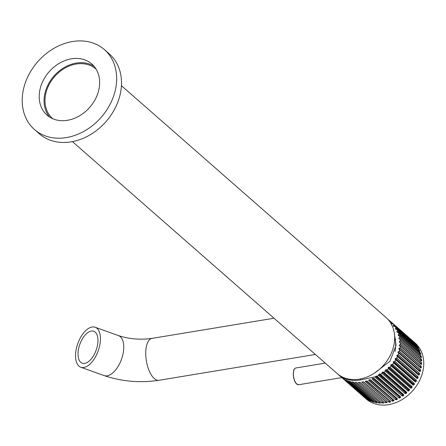 <?xml version="1.0" encoding="UTF-8"?>
<svg xmlns="http://www.w3.org/2000/svg" width="446" height="446" viewBox="0 0 446 446"><rect width="100%" height="100%" fill="white"/><g stroke="black" fill="none" stroke-linecap="round" stroke-linejoin="round"><path stroke-width="0.67" d="M97.897 341.931A16.993 8.658 109.7 0 1 82.254 363.234A16.993 8.658 109.7 0 1 78.072 352.546A16.993 8.658 109.7 0 1 93.716 331.244A16.993 8.658 109.7 0 1 97.897 341.931M96.158 69.214A32.92 26.147 -48.8 0 0 95.974 69.046A32.92 26.147 -48.8 0 0 64.642 68.277A32.92 26.147 -48.8 0 0 45.063 98.633A32.92 26.147 -48.8 0 0 52.589 118.575A32.92 26.147 -48.8 0 0 52.773 118.736M100.378 340.605A21.241 10.821 -70.3 0 0 95.149 327.241A21.241 10.821 -70.3 0 0 75.597 353.873A21.241 10.821 -70.3 0 0 80.821 367.236A21.241 10.821 -70.3 0 0 100.378 340.605M121.429 85.699L386.085 317.563A37.169 29.52 131.2 0 1 394.582 340.075A37.169 29.52 131.2 0 1 372.471 374.35A37.169 29.52 131.2 0 1 337.098 373.48L72.442 141.616M394.649 337.327A33.985 33.985 0 0 1 395.608 343.498A30.663 24.352 131.2 0 1 395.596 346.982A30.663 24.352 131.2 0 1 394.955 351.493M99.592 84.578A33.985 26.994 131.2 0 1 79.377 115.915A33.985 26.994 131.2 0 1 47.031 115.118A33.985 26.994 131.2 0 1 39.265 94.541A33.985 26.994 131.2 0 1 59.48 63.204A33.985 26.994 131.2 0 1 91.82 63.995A33.985 26.994 131.2 0 1 99.592 84.578M49.623 117.064A33.985 26.994 131.2 0 1 44.121 98.789A33.985 26.994 131.2 0 1 62.641 68.494A33.985 26.994 131.2 0 1 94.089 66.309M104.42 49.617L109.27 53.871A53.096 42.175 131.2 0 1 121.407 86.028A53.096 42.175 131.2 0 1 89.824 134.993A53.096 42.175 131.2 0 1 39.293 133.75L34.437 129.496A53.096 42.175 131.2 0 1 22.3 97.34A53.096 42.175 131.2 0 1 53.888 48.38A53.096 42.175 131.2 0 1 104.42 49.617A53.096 42.175 131.2 0 1 116.557 81.78A53.096 42.175 131.2 0 1 84.969 130.739A53.096 42.175 131.2 0 1 34.437 129.496M390.501 401.316L388.628 401.824L389.715 400.792M365.324 381.408L388.628 402.019L365.369 381.129M394.035 400.402L392.062 400.815L393.21 399.649M368.758 380.399L392.079 401.004L368.781 380.109M397.392 398.824L395.451 399.454L396.009 398.423L396.667 398.167M372.148 379.039L395.49 399.633L372.137 378.771M400.647 396.918L398.763 397.76L399.226 396.695L400.029 396.366M375.761 376.402L399.226 396.695M403.758 394.699L401.963 395.747L402.32 394.665L403.647 394.526M402.643 394.431L379.34 374.021L379.011 374.133L378.749 375.499L402.041 395.909L378.593 374.986L379.016 374.255L402.32 394.665M389.72 321.577L390.25 321.215L391.449 322.307L390.975 323.015L391.421 323.79L392.803 323.69L393.857 324.894L393.294 325.641L393.433 326.093L395.028 326.411L395.92 327.721L395.267 328.501L395.546 329.193L396.895 329.349L397.62 330.748L396.873 331.551L397.074 332.192L398.384 332.476L398.936 333.948L398.122 335.007L399.482 335.754L399.85 337.288L398.919 338.107L398.992 338.625L400.179 339.15L400.357 340.722L399.332 341.541L399.354 341.987L400.458 342.623L400.452 344.217L399.309 345.394L399.538 345.945L400.33 346.141L400.129 347.741L398.936 348.449L398.858 348.9L399.778 349.658L399.399 351.247L398.133 351.849L397.994 352.373L398.824 353.137L398.261 354.698L396.795 355.54L397.475 356.549L396.734 358.06L395.379 358.428L395.095 359.086L395.736 359.844L394.827 361.293L393.227 361.862L393.64 362.994L392.575 364.365L390.93 364.783L390.735 365.246L391.203 365.96L389.988 367.236L388.321 367.504L388.065 368.028L388.449 368.708L387.106 369.879L385.751 369.74L385.104 370.576L385.411 371.217L383.95 372.271L382.635 372.003L381.887 372.862L382.127 373.453L405.107 393.589C406.172 393.734 406.707 393.277 406.707 392.207L405.013 393.444L405.565 392.095L406.601 392.073M409.411 389.425L407.878 390.869L408.018 389.787L409.35 389.364M410.526 388.053L410.331 387.541L410.816 386.676L412.015 386.531C412.11 387.697 411.658 388.243 410.66 388.171L388.449 368.708M412.935 385.032L412.678 384.474L413.085 383.66L414.289 383.387C414.44 384.591 414.039 385.171 413.08 385.127L413.124 385.16M415.07 381.832L414.758 381.235L415.081 380.488L416.28 380.087C416.492 381.319 416.146 381.927 415.232 381.91L415.315 381.966M416.915 378.492L416.531 377.868L416.787 377.182L417.963 376.664C418.242 377.918 417.952 378.543 417.082 378.543L417.216 378.621M420.322 363.802L421.319 362.503L400.452 344.217M420.383 360.413L421.269 359.041L400.357 340.722M420.037 356.61L420.857 355.691L399.85 337.288M419.352 353.388L420.087 352.479L398.936 333.948M418.315 350.333L418.967 349.452L397.62 330.748M416.938 347.484L417.512 346.637L395.92 327.721M415.471 344.323L415.733 344.061L393.857 324.894M394.481 334.55L396.081 345.315L389.971 361.249L374.389 373.168M390.25 321.215L415.204 343.074A37.169 29.52 131.2 0 1 423.7 365.586A37.169 29.52 131.2 0 1 401.59 399.861A37.169 29.52 131.2 0 1 366.216 398.992L338.068 374.333A37.169 29.52 131.2 0 1 337.589 373.899M387.992 319.436L390.194 321.265M391.449 322.307L415.009 343.113M392.803 323.69L414.83 342.985M395.028 326.411L416.938 345.55M416.742 345.433L415.733 344.061M396.895 329.349L418.554 348.248M418.348 348.142C418.727 348.237 418.448 347.735 417.512 346.637M398.384 332.476L419.842 351.175M419.619 351.08C420.048 351.141 419.831 350.595 418.967 349.452M399.482 335.754L420.784 354.297M420.55 354.208C421.035 354.241 420.879 353.667 420.087 352.479M400.179 339.15L421.364 357.592M421.124 357.502C421.665 357.514 421.576 356.906 420.857 355.691M400.458 342.623L421.582 361.004M421.342 360.92C421.938 360.914 421.916 360.284 421.269 359.041M400.33 346.141L421.197 364.427L421.76 363.886L421.319 362.503M398.824 397.927C399.939 398.167 400.53 397.81 400.597 396.862L377.299 376.452L376.496 376.173L375.755 376.485L375.532 377.522L398.824 397.927L375.365 377.204M340.794 376.418L364.092 396.834M363.947 397.001L365.419 398.211M343.247 378.269L366.417 398.858L366.595 398.624M366.417 398.858L368.011 399.911M370.81 400.893L369.249 400.207L369.439 399.973M345.945 379.791L369.126 400.391L346.051 379.88M369.126 400.391L370.832 401.272M373.809 401.879L372.148 401.383L372.488 400.993M372.053 401.578L348.85 380.968L372.053 401.578L373.848 402.281M376.976 402.504L375.231 402.208L376.207 401.578M375.147 402.403L351.927 381.793L375.147 402.403L377.026 402.922M380.265 402.76L378.453 402.666L379.384 401.946M378.392 402.866L355.155 382.25L378.392 402.866L380.327 403.19M383.638 402.649L381.787 402.755L382.662 401.957M381.743 402.955L358.484 382.339L381.743 402.955L383.722 403.078M387.061 402.164L385.188 402.47L386.353 401.539M385.166 402.671L361.89 382.06L385.166 402.671L387.173 402.587M388.628 402.019C389.765 402.415 390.395 402.247 390.512 401.506L390.629 401.718M392.079 401.004C393.216 401.344 393.84 401.11 393.952 400.296L394.063 400.491M395.49 399.633C396.617 399.923 397.23 399.627 397.325 398.746L397.431 398.908M402.041 395.909C403.134 396.098 403.697 395.686 403.736 394.677L403.814 394.771M405.107 393.589L382.01 373.291M406.758 392.257L383.95 372.271M385.411 371.217L407.878 390.869L385.277 371.072M407.99 390.997C409.027 391.109 409.523 390.601 409.478 389.481L409.489 389.497M389.826 367.114L411.875 386.431L410.983 388.148M392.396 364.259L414.139 383.304L413.47 385.082M394.638 361.204L416.118 380.025L415.65 381.837M396.527 357.993L417.791 376.619L417.512 378.442M396.795 355.54L418.047 374.155L419.324 373.151C419.675 374.423 419.441 375.064 418.627 375.075L418.788 375.164M398.044 354.648L419.14 373.129L419.045 374.941M398.027 352.206L419.145 370.71L420.344 369.6C420.762 370.871 420.595 371.524 419.831 371.54L420.026 371.63M399.176 351.219L420.154 369.595L420.232 371.379M398.869 348.817L419.909 367.248L421.013 366.038C421.509 367.309 421.398 367.956 420.69 367.978L420.913 368.067M399.906 347.729L420.818 366.055L421.063 367.788M400.224 344.234L421.13 362.542L421.52 364.215M400.134 340.755L421.074 359.102L421.147 360.97M399.627 337.338L420.662 355.769L420.935 357.575M398.718 334.021L419.898 352.58L420.361 354.302M397.408 330.843L418.788 349.569L419.435 351.186M395.719 327.832L417.339 346.771L418.17 348.27M393.667 325.022L415.577 344.217L416.575 345.578M365.263 398.055L340.488 376.446M367.872 399.739L342.974 378.286M370.698 401.082L347.406 380.672L345.695 379.802M373.72 402.075L350.428 381.665L348.627 380.968M376.903 402.705L353.611 382.294L351.732 381.787M380.209 402.961L356.917 382.551L354.977 382.239M383.605 402.85L360.312 382.439L358.333 382.322M387.056 402.359L363.758 381.954L361.756 382.038M390.512 401.506L367.22 381.101L365.213 381.397M393.952 400.296L370.654 379.892C369.522 379.574 368.898 379.808 368.786 380.594L368.669 380.393M397.325 398.746L374.027 378.336C372.906 378.069 372.293 378.364 372.198 379.223L372.087 379.05M376.619 376.324L378.66 375.331M400.129 347.741L421.013 366.038M399.778 349.658L420.69 367.978M399.399 351.247L420.344 369.6M398.824 353.137L419.831 371.54M398.261 354.698L419.324 373.151M397.475 356.549L418.627 375.075M396.734 358.06L417.963 376.664M395.736 359.844L417.082 378.543M394.827 361.293L416.28 380.087M393.64 362.994L415.232 381.91M392.575 364.365L414.289 383.387M391.203 365.96L413.08 385.127M389.988 367.236L412.015 386.531M387.106 369.879L409.478 389.481M382.127 373.453L380.561 374.372L403.736 394.677M375.772 376.68L360.39 379.998A37.169 29.52 131.2 0 1 338.068 374.333M360.39 379.998L360.457 378.955M395.056 339.166A32.92 26.147 131.2 0 1 395.753 339.172M399.56 396.494L376.257 376.078L375.922 376.285M380.561 374.372L380.327 374.06M398.785 335.838L398.429 335.66M399.649 339.205L399.209 339.016M400.112 342.651L399.354 341.987L399.583 342.456M399.337 345.026L420.344 363.44M399.086 349.447L399.555 349.636M398.222 352.92L398.607 353.098M417.991 374.523L418.047 374.155M396.962 356.326L397.263 356.488M380.455 374.205L379.646 373.871M375.465 377.344L375.426 377.06M315.394 354.464L158.966 380.293A21.241 9.277 -99.4 0 1 145.803 350.835A21.241 9.277 -99.4 0 1 152.047 338.38C140.2 339.997 129.011 339.072 118.48 335.598L95.149 327.241M158.966 380.293C140.066 383.12 121.797 381.553 104.152 375.593A21.241 10.821 -70.3 0 0 123.704 348.962A21.241 10.821 -70.3 0 0 118.48 335.598M296.807 384.034A8.496 3.713 80.6 0 0 298.692 384.731L296.679 384C293 381.118 291.734 368.691 295.921 367.967A8.496 3.713 80.6 0 0 293.418 374.908A8.496 3.713 80.6 0 0 296.807 384.034M366.506 380.867L389.358 400.887M369.745 379.708L392.709 399.822M372.967 378.236L396.009 398.423M382.289 372.226L405.263 392.357M385.428 369.996L408.018 389.787M388.321 367.504L410.56 386.989M390.93 364.783L412.857 383.995M393.227 361.862L414.886 380.834M395.189 358.768L416.62 377.539M399.309 345.394L400.162 346.141M391.276 322.452L392.742 323.735M388.695 320.25L390.027 321.415M366.551 398.685L343.827 378.771M363.334 381.748L385.996 401.601M393.06 399.688L370.269 379.724M396.355 398.256L373.43 378.169M405.565 392.095L382.635 372.003M408.302 389.497L385.751 369.74M410.816 386.676L388.611 367.225M413.085 383.66L391.192 364.482M415.081 380.488L393.456 361.539M416.787 377.182L395.379 358.428M418.181 373.787L396.946 355.189M419.24 370.342L398.133 351.849M419.965 366.88L398.936 348.449M420.372 360.056L399.332 341.625M399.978 339.189L398.925 338.269M399.092 335.855L398.122 335.007M397.804 332.627L396.929 331.863M396.12 329.549L395.362 328.88M394.063 326.65L393.433 326.093M391.644 323.941L391.164 323.523M296.635 383.872A8.284 3.618 -99.4 0 1 293.546 376.954A8.284 3.618 -99.4 0 1 294.26 369.422M274.045 318.238L152.047 338.38M104.152 375.593L80.821 367.236M341.814 377.611L298.692 384.731M375.415 377.182L376.859 376.307M375.956 376.14L376.379 376.089M325.273 363.122L295.921 367.967"/></g></svg>

